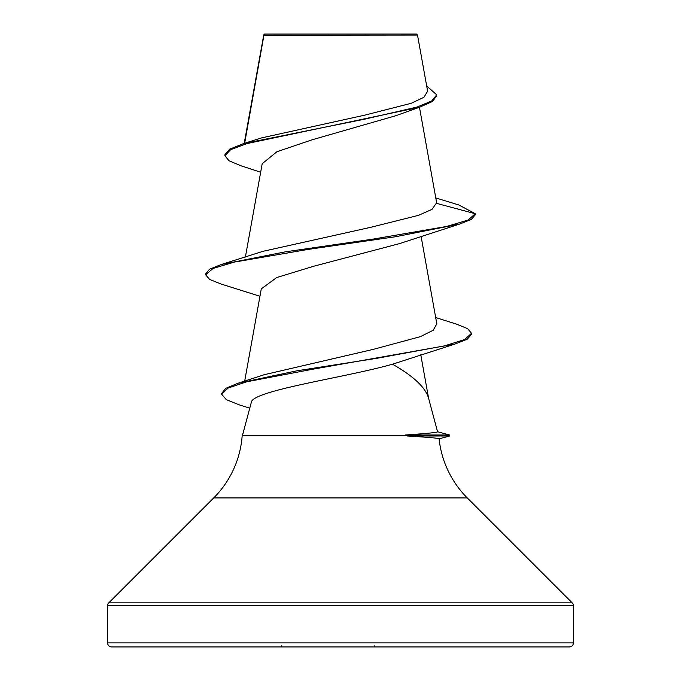 <?xml version="1.0" encoding="UTF-8"?>
<svg xmlns="http://www.w3.org/2000/svg" width="681" height="681" viewBox="0 0 681 681"><rect width="100%" height="100%" fill="white"/><g stroke="black" fill="none" stroke-linecap="round" stroke-linejoin="round"><path stroke-width="1.02" d="M427.625 91.22L417.513 35.08L416.483 34.05L264.509 34.05L263.862 34.705M417.513 35.08L263.939 35.233L244.641 143.265M437.56 431.754L449.673 434.997L405.348 434.997C426.51 433.559 437.253 432.503 437.577 431.822L428.409 397.593C424.987 386.961 413.018 375.835 392.486 364.207C344.407 377.878 250.421 390.656 251.195 402.811L242.436 435.5M107.598 642.907A4.043 4.043 0 0 0 111.641 646.95L569.359 646.95A4.043 4.043 0 0 0 573.402 642.907L107.598 642.907L107.598 605.724A4.043 4.043 0 0 1 108.781 602.864L213.715 497.93A98.064 98.064 0 0 0 242.189 435.5L407.238 435.5L407.425 436.002C428.008 437.262 438.573 438.189 439.092 438.777A98.064 98.064 0 0 0 467.285 497.93L572.219 602.864A4.043 4.043 0 0 1 573.402 605.724L573.402 642.907M406.021 435.5L405.348 434.997M260.653 172.233L240.793 165.713L228.91 160.707L224.909 155.702L230.629 149.641L246.99 143.58L419.624 107.215L395.525 115.804L312.119 139.792L276.929 151.727L262.202 163.695L245.39 257.052M435.78 197.95L458.858 204.972L475.338 213.74L475.338 214.745L471.363 219.393L459.684 224.049L399.441 243.636L313.669 266.254L276.656 277.559L261.283 288.863L244.683 381.13M435.695 317.576L456.236 324.028L467.651 328.659L471.516 333.298L471.516 334.294L467.277 339.189L454.882 344.084L392.486 364.207M471.516 333.298L464.621 339.547L444.829 345.795L376.933 358.291L296.984 370.796L237.882 383.292L263.981 374.771L373.265 349.37L420.364 336.652L433.201 330.259L436.793 323.892M263.326 251.246L370.694 227.318L418.474 215.349L431.992 209.382L436.649 202.768L419.47 107.275M224.909 155.702L224.909 154.698L229.701 149.156L243.5 143.614L261.478 137.928L365.007 115.089L411.179 103.299L423.922 97.298L427.583 91.228M419.624 107.215L432.401 101.529L436.717 95.842L436.717 94.838L426.681 85.976M243.5 143.614L364.386 119.226L417.13 107.036L431.754 100.941L436.717 94.838M263.641 35.208L263.828 34.74L263.641 35.208M263.317 251.221L221.308 264.509L285.45 251.817L372.975 239.125L446.71 226.432L467.983 220.091L475.338 213.74L436.7 203.389M361.722 646.95L364.335 646.95L361.722 646.95M374.686 646.95A1.345 0.519 -90 0 1 374.175 645.716A1.345 0.519 90 0 0 374.686 646.95L399.687 646.95M459.684 224.049L395.542 236.733L308.042 249.425L234.315 262.108L213.034 268.459L205.662 274.801L209.629 279.457L221.334 284.113L259.946 296.269M454.882 344.084L312.911 369.196L246.854 381.752L228.144 388.025L221.734 394.308L226.288 399.628L239.499 404.957L249.757 408.166M221.308 264.509L209.637 269.157L205.662 273.796L205.662 274.801M237.882 383.292L225.82 388.298L221.734 393.303L221.734 394.308M407.425 436.002L449.673 436.002L449.673 434.997M281.313 646.95A1.345 0.519 -90 0 0 281.823 645.716M573.402 605.724L107.598 605.724M572.219 602.864L108.781 602.864M467.285 497.93L213.715 497.93M263.751 34.893L244.224 143.393M421.054 236.205L436.827 323.884M420.764 354.75L428.613 398.351M263.641 36.076L263.641 35.165M439.1 438.836L449.673 436.002"/></g></svg>
